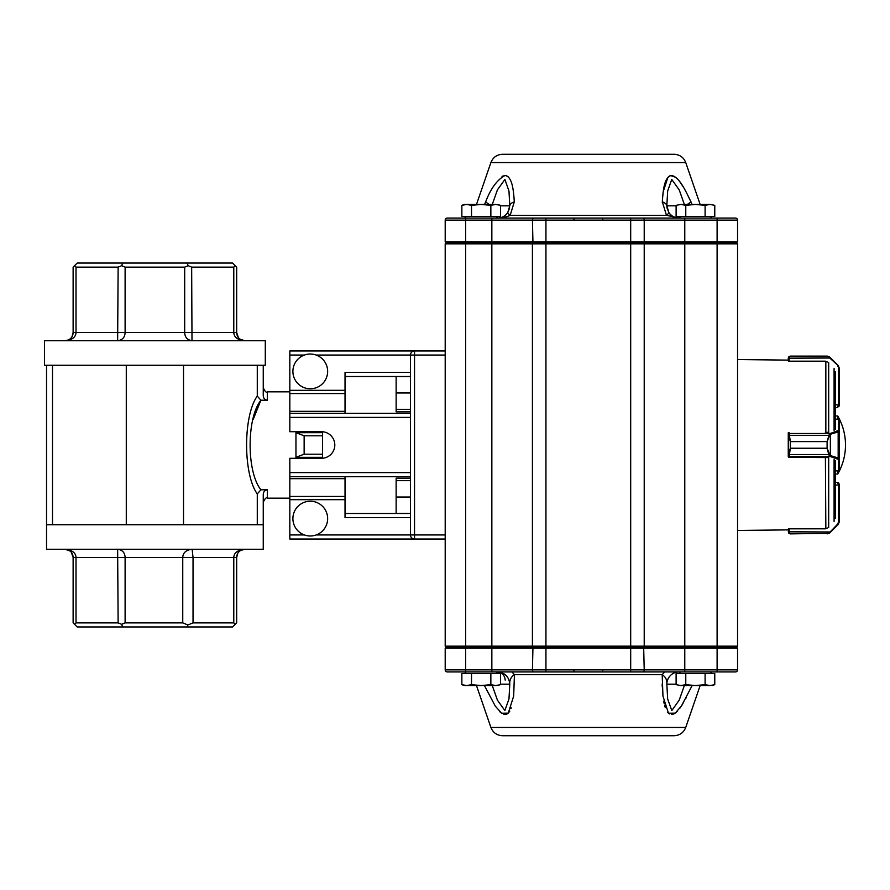 <?xml version="1.0" encoding="UTF-8"?>
<svg xmlns="http://www.w3.org/2000/svg" width="890" height="890" viewBox="0 0 890 890"><rect width="100%" height="100%" fill="white"/><g stroke="black" fill="none" stroke-linecap="round" stroke-linejoin="round"><path stroke-width="1.33" d="M46.547 524.733L46.547 549.264L263.251 549.264L263.251 524.733L183.518 524.733L183.518 365.267L265.298 365.267L265.298 340.736L44.5 340.736L44.5 365.267L126.28 365.267L126.28 524.733L46.547 524.733L46.547 365.267M257.277 524.733L257.277 493.928C243.081 474.337 243.014 415.819 257.277 396.072L257.277 365.267M52.51 524.733L52.51 365.267M126.28 365.267L183.518 365.267M183.518 524.733L126.28 524.733M257.277 396.072L260.904 400.211C246.575 417.911 246.474 471.867 260.904 489.789L257.277 493.928M263.251 365.267L263.251 395.427C263.362 398.164 264.731 399.755 267.345 400.211L260.904 400.211L253.305 419.179M263.251 524.733L263.251 494.573C263.362 491.847 264.719 490.257 267.345 489.789L260.904 489.789M322.536 454.2L322.536 457.338L295.958 457.338L295.958 432.707L304.135 435.8L304.135 454.2L322.536 454.2L322.536 432.662L295.958 432.707M322.536 435.8L304.135 435.8M304.135 454.2L295.958 457.293M68.808 339.769L72.758 338.345M238.398 337.577L236.673 332.56C236.874 337.321 239.599 340.047 244.85 340.736C237.752 340.047 234.07 337.321 233.781 332.56L233.781 267.134L191.662 267.134L191.995 340.736M244.672 340.736L239.899 339.068M233.781 267.134L235.227 265.687L236.673 267.134L236.673 332.56L184.686 332.56L184.686 267.134L125.112 267.134L125.112 332.56C124.912 337.321 122.42 340.047 117.636 340.736L118.136 267.134L76.017 267.134L76.017 332.56C75.728 337.321 72.046 340.047 64.948 340.736L65.126 340.736M65.193 340.736L64.948 340.736C70.199 340.047 72.924 337.321 73.125 332.56L71.979 336.72M71.311 337.688L70.777 338.289M192.162 340.736C187.378 340.047 184.886 337.321 184.686 332.56L73.125 332.56L73.125 267.134L77.208 263.051L232.59 263.051L235.227 265.687M240.99 550.231L244.85 549.264C239.599 549.953 236.874 552.679 236.673 557.44L237.819 553.28M238.487 552.312L239.021 551.711M71.4 552.423L73.125 557.44C72.924 552.679 70.199 549.953 64.948 549.264L64.948 549.264C72.046 549.953 75.728 552.679 76.017 557.44L76.017 622.866L118.136 622.866L117.636 549.264C122.42 549.953 124.912 552.679 125.112 557.44L125.112 622.866L182.75 622.866L182.75 557.44C182.995 552.679 186.132 549.953 192.162 549.264L193.03 557.44L193.03 622.866L233.781 622.866L233.781 557.44C234.059 552.679 237.752 549.953 244.85 549.264L244.672 549.264M235.227 624.313L232.59 626.949L77.208 626.949L73.125 622.866L73.125 557.44L236.673 557.44L236.673 622.866L235.227 624.313L233.781 622.866M244.605 549.264L237.04 551.655M65.126 549.264L69.887 550.932M118.136 267.134L121.618 265.687L122.72 263.051M74.571 265.687L76.017 267.134M184.686 267.134L188.168 265.687L187.078 263.051M121.618 265.687L125.112 267.134M188.168 265.687L191.662 267.134M193.03 622.866L187.89 624.991L187.078 626.949M76.017 622.866L74.571 624.313M122.72 626.949L121.618 624.313L118.136 622.866M125.112 622.866L121.618 624.313M187.89 624.991L182.75 622.866M410.446 517.58L345.031 517.58L345.031 496.453L289.829 496.453L289.829 458.283L321.512 458.283A13.283 13.283 0 0 0 334.807 445A13.283 13.283 0 0 0 321.512 431.717L289.829 431.717L289.829 390.332L345.031 390.332L345.031 372.421L410.446 372.421M304.402 534.957L289.829 534.957L289.829 496.453M345.031 476.684L345.031 496.453M289.829 534.957L289.829 539.04L414.54 539.04L289.829 539.04M736.33 242.603L737.554 243.827L445.2 243.827L445.2 350.96L289.829 350.96L289.829 390.332M410.446 476.684L289.829 476.684M410.446 413.316L289.829 413.316M446.435 242.603L445.2 243.827L445.2 539.04L414.54 539.04L414.54 534.957L410.446 534.957A4.094 4.094 0 0 0 414.54 539.04M445.2 355.043L414.54 355.043L414.54 350.96A4.094 4.094 0 0 0 410.446 355.043L410.446 534.957L316.15 534.957M345.031 413.316L345.031 393.547L289.829 393.547M345.031 376.514L410.446 376.514M345.031 390.332L345.031 393.547M410.446 513.486L345.031 513.486L410.446 513.486M310.276 388.774A17.377 17.377 0 0 1 295.224 362.708A17.377 17.377 0 0 1 325.317 362.708A17.377 17.377 0 0 1 310.276 388.774M310.276 535.98A17.377 17.377 0 0 1 295.224 509.914A17.377 17.377 0 0 1 325.317 509.914A17.377 17.377 0 0 1 310.276 535.98M410.446 480.678L396.139 480.678L396.139 478.153L410.446 478.153M410.446 497.032L396.139 497.032L396.139 480.678M410.446 513.374L396.139 513.374L396.139 497.032M410.446 376.626L396.139 376.514M410.446 392.968L396.139 392.968L396.139 376.626M410.446 409.322L396.139 409.322L396.139 392.968M588.312 154.282L674.131 154.282C679.76 154.582 683.62 157.341 685.734 162.559L490.902 162.559C493.004 157.341 496.876 154.582 502.494 154.282L588.312 154.282M445.2 220.119A2.047 2.047 0 0 1 447.247 218.072A2.047 2.047 0 0 0 445.2 220.119L445.2 241.791L630.687 241.791L630.687 218.072L735.507 218.072A2.047 2.047 0 0 1 737.554 220.119L445.2 220.119A2.047 2.047 0 0 1 447.247 218.072L679.192 218.072L666.454 215.313L662.327 201.808C663.095 191.228 664.018 176.921 671.516 175.441C679.526 176.921 685.767 191.25 690.952 201.808L692.053 204.422L690.952 201.808A12.271 1.98 -24 0 1 687.303 204.422M683.62 187.512L679.571 181.393M675.822 177.355L670.637 175.53M670.059 175.719L668.857 176.42M667.901 177.355L663.25 191.584M663.117 192.54L662.883 194.543M662.505 198.704L662.305 202.475M508.947 177.622L507.89 176.52M506.866 175.853L504.608 175.464M503.206 175.842L502.038 176.454M484.572 204.422L485.439 202.33M489.322 204.422A12.271 1.98 -156 0 1 485.673 201.808C490.746 188.469 497.232 179.68 505.108 175.441C512.618 176.921 513.53 191.25 514.309 201.808L510.17 215.313C506.466 217.049 502.216 217.961 497.432 218.072C501.749 217.994 505.197 216.159 507.778 212.554L509.781 205.801L508.98 191.072L504.908 179.469L497.432 189.815L492.281 204.422M674.131 735.719L502.494 735.719C496.876 735.418 493.004 732.659 490.902 727.442L685.734 727.442C683.62 732.659 679.76 735.418 674.131 735.719M445.2 510.282L445.2 524.277M445.2 365.723L445.2 379.719M602.719 671.928L602.719 669.881L737.554 669.881A2.047 2.047 0 0 1 735.507 671.928L447.247 671.928A2.047 2.047 0 0 1 445.2 669.881L445.2 648.209L446.024 647.397L736.742 647.397L737.554 648.209L445.2 648.209M692.131 685.578L681.462 705.937L675.154 713.168L668.468 713.246L662.95 696.069L662.193 674.687L664.663 671.928M497.71 673.474L496.164 671.928L545.937 671.928L511.961 671.928L514.431 674.687L513.675 696.069L508.257 713.146L501.615 713.257L495.252 706.082L484.85 686.368M499.824 711.766L500.425 712.334M503.773 714.359L505.209 714.559M505.642 714.525L506.944 714.114M508.568 712.823L509.814 711.054M510.96 708.629L511.238 707.873M662.171 683.965L662.271 686.98M663.684 701.142L664.196 703.656M664.574 705.203L665.264 707.517M667.723 712.434L669.358 713.936M671.516 714.559L673.897 713.936M676.077 712.434L677.446 711.121M679.749 708.362L680.405 707.483M681.851 705.358L682.975 703.556M686.134 697.994L686.424 697.437M684.354 204.422L679.203 189.848L671.75 179.469L667.656 191.038L666.844 205.801L668.857 212.554A12.271 1.368 146.7 0 1 668.868 212.577A12.271 1.368 146.7 0 1 666.454 215.313L666.477 215.324M710.42 671.928L711.967 673.474L710.42 671.928L716.294 671.928M737.554 220.119L737.554 241.791L736.742 242.603L630.687 242.603L630.687 241.791L644.215 241.791L644.215 220.119A2.047 1.357 -90 0 0 642.858 218.072L633.902 218.072M446.435 647.397L445.2 646.173L445.2 539.04L445.2 646.173L630.687 646.173L630.687 242.603L545.937 242.603L545.937 218.072L496.164 218.072L497.71 216.526M737.554 243.827L737.554 646.173L736.33 647.397M630.687 671.928L630.687 646.173L737.554 646.173M735.507 671.928A2.047 2.047 0 0 0 737.554 669.881L737.554 648.209M676.111 684.199L666.844 684.199L667.656 698.995L671.805 710.554L679.203 700.141L684.354 685.578M492.281 685.578L497.443 700.207L504.875 710.543L508.98 698.928L509.781 684.199C509.447 680.038 511.005 676.867 514.431 674.687L662.193 674.687C665.609 676.834 667.155 680.005 666.844 684.199A12.271 12.26 90 0 1 679.103 671.928M500.525 684.199L509.781 684.199C509.047 676.756 504.964 672.662 497.532 671.928M665.887 678.759L665.742 678.18M573.905 671.928L573.905 669.881L602.719 669.881M445.2 669.881A2.047 2.047 0 0 0 447.247 671.928A2.047 2.047 0 0 1 445.2 669.881L465.648 669.881L465.648 242.603L446.024 242.603L445.2 241.791M643.67 242.603L644.215 241.791L737.554 241.791M465.648 671.928L465.648 669.881L545.937 669.881L545.937 242.603L465.648 242.603L465.648 218.072M602.719 220.119L602.719 218.072M573.905 220.119L573.905 218.072M666.999 207.893L666.844 205.801A12.271 5.307 -178.9 0 0 662.327 201.808M507.778 212.554A12.271 1.368 33.3 0 0 507.756 212.577A12.271 1.368 33.3 0 0 510.17 215.313L666.454 215.313M500.525 205.801L509.781 205.801A12.271 5.307 -1.1 0 1 514.309 201.808M668.857 212.554C671.438 216.159 674.876 217.994 679.192 218.072C674.709 218.106 671.271 216.27 668.868 212.577L667.01 207.948M685.778 684.644L680.939 685.578L676.111 684.644L680.939 685.578L695.435 685.578L685.778 684.644L685.778 673.474L705.102 673.474L705.102 684.644L695.435 685.578L709.942 685.578L705.102 684.644M680.939 685.578L676.111 684.644L676.111 673.474L685.778 673.474M712.189 685.578L714.77 684.644L709.942 685.578L714.77 684.644L714.77 673.474L705.102 673.474M471.522 684.644L466.683 685.578L461.854 684.644L461.854 673.474L471.522 673.474L471.522 684.644L481.19 685.578L495.686 685.578L490.857 684.644L481.19 685.578L464.447 685.578L461.854 684.644L464.447 685.578M471.522 673.474L490.857 673.474L490.857 684.644M497.632 685.422L500.525 684.644L495.686 685.578L500.525 684.644L500.525 673.474L490.857 673.474M685.778 205.356L680.939 204.422L676.111 205.356L680.939 204.422L695.435 204.422L685.778 205.356L685.778 216.526L705.102 216.526L705.102 205.356L695.435 204.422L709.942 204.422L705.102 205.356M685.778 216.526L676.111 216.526L676.111 205.356L680.939 204.422M713.046 204.822L709.942 204.422L714.77 205.356L714.77 216.526L705.102 216.526M471.522 205.356L466.683 204.422L461.854 205.356L461.854 216.526L471.522 216.526L471.522 205.356L481.19 204.422L495.686 204.422L490.857 205.356L481.19 204.422L464.447 204.422L461.854 205.356M471.522 216.526L490.857 216.526L490.857 205.356M497.632 204.578L500.525 205.356L495.686 204.422L500.525 205.356L500.525 216.526L490.857 216.526M835.276 415.975L837.735 415.975L837.735 419.168M837.735 470.888L837.735 474.025A58.128 58.128 0 0 0 837.735 415.975M829.413 433.797L829.992 434.465L827.099 441.618L829.413 433.797L838.547 430.426L838.502 419.257M838.491 470.788L835.276 470.788M827.433 432.273L825.408 432.495M789.074 432.529L790.298 441.585L788.262 434.309L788.262 455.535L790.298 448.226L827.099 448.226L829.992 455.391L829.413 456.047L828.779 454.623L827.099 448.26L790.298 448.26L789.074 457.338L827.433 457.594M789.074 433.552A0.823 0.757 180 0 0 788.262 434.309L788.262 434.276A0.823 0.779 180 0 1 789.074 433.497L829.78 433.497A0.823 0.567 73.1 0 1 830.359 434.276L830.359 455.569A0.823 0.567 107.1 0 1 829.78 456.359L829.413 456.047M835.276 419.168L838.547 419.168A0.823 0.823 180 0 1 839.37 419.98L839.37 470.065A0.823 0.823 180 0 1 838.547 470.888L835.276 470.888M838.547 419.168L839.37 419.98L839.37 470.065L838.547 470.888M788.262 434.276L788.262 433.319A0.823 0.779 180 0 1 788.529 432.729M788.74 457.271A0.823 0.779 0 0 1 788.262 456.548L788.262 455.535A0.823 0.757 0 0 0 789.074 456.303M838.547 430.426A0.823 0.779 0 0 1 839.37 431.205L838.169 431.906L838.169 457.983L839.37 458.695A0.823 0.779 180 0 1 838.547 459.474L829.78 456.359L789.074 456.359A0.823 0.779 0 0 1 788.262 455.58M829.202 435.31L788.696 435.31M837.59 431.127A0.823 0.567 73.1 0 1 838.169 431.906L830.359 434.276M788.696 454.534L829.202 454.534M830.359 455.569L838.169 457.983A0.823 0.567 107.1 0 1 837.59 458.762M829.413 532.598L827.099 533.878L828.779 533.422L837.59 524.188L838.547 521.874L838.547 484.505L837.323 482.458L839.37 484.405L837.323 482.369L835.276 482.458L835.276 474.025L837.735 474.025M827.433 527.981L825.408 528.816L789.074 528.816L789.341 533.422L790.298 533.878L788.696 533.121L788.262 528.994L788.262 529.884L737.554 530.451L737.554 359.549L788.262 360.116L788.262 358.292M838.547 484.505L839.37 484.505L839.37 521.629L838.169 524.522L829.992 532.698L829.78 531.986L788.262 531.753M839.37 484.505L838.514 482.747M788.451 532.721L788.707 533.121A0.823 0.812 141 0 1 788.696 533.121A0.823 0.812 141 0 0 789.341 533.422L828.779 533.422A0.823 0.801 59.6 0 0 829.191 533.31L790.298 533.878M789.074 532.153L788.262 531.842M829.191 533.31A0.823 0.801 59.6 0 0 829.202 533.31L829.992 532.698M837.59 524.188L838.669 523.921M838.547 521.874L839.37 521.629M835.276 404.939L835.276 407.587L837.323 407.542L835.276 407.631L837.334 407.631L839.37 405.595L837.323 407.542L838.547 404.894L835.276 404.894M827.422 356.134L829.191 356.69A0.823 0.801 120.4 0 0 828.779 356.579L827.099 356.122L829.413 357.402L828.779 356.579L789.341 356.579L789.074 361.184L825.408 361.184L827.433 362.019M790.298 356.122L789.341 356.579A0.823 0.812 39 0 0 788.707 356.879L790.298 356.122L827.099 356.122M829.191 356.69L830.359 357.669L829.413 357.402M839.337 405.951L839.37 368.427M829.992 357.302L838.169 365.478L839.37 368.371L839.37 405.495L838.547 405.495M789.074 361.017L788.262 361.006L788.696 356.879A0.823 0.812 39 0 1 788.707 356.879L788.262 358.08M788.262 358.158L789.074 357.847M838.669 366.079L829.78 358.014L788.262 358.247M839.37 368.371L837.59 365.812M788.262 361.006L788.262 360.116M789.074 528.983L788.262 528.994M788.262 456.548A0.823 0.823 0 0 0 788.673 457.271L789.074 457.271M835.276 518.347L835.276 460.531M835.276 429.47L835.276 371.653M788.262 432.729L788.495 432.729A0.823 0.823 0 0 0 788.262 433.319M410.446 411.848L396.139 411.848L396.139 409.322M267.345 400.211L267.345 391.845C266.333 392.879 264.964 391.511 263.251 387.762M289.829 498.155L267.345 498.155L267.345 489.789M289.829 499.668L345.031 499.668M345.031 478.675L289.829 478.675M414.54 350.96A4.094 4.094 0 0 0 410.446 355.043L414.54 355.043L414.54 534.957L445.2 534.957M410.446 355.043L316.15 355.043M304.402 355.043L289.829 355.043M345.031 411.325L289.829 411.325M410.446 417.399L289.829 417.399M410.446 472.601L289.829 472.601M491.847 218.072L491.847 671.928M533.232 242.603L532.42 243.827L532.42 646.173L533.232 647.397M717.106 218.072L717.106 671.928M684.777 218.072L684.777 671.928M643.403 242.603L644.215 243.827L644.215 646.173L643.403 647.397M642.858 671.928A2.047 1.357 -90 0 0 644.215 669.881L643.67 647.397M545.937 671.928L545.937 669.881L573.905 669.881M533.766 671.928A2.047 1.357 -90 0 1 532.42 669.881L532.954 647.397M533.766 218.072A2.047 1.357 -90 0 0 532.42 220.119L532.954 242.603M666.844 205.801L676.111 205.801M825.408 457.338L825.842 528.56M839.37 420.036A0.823 0.779 -0 0 0 838.547 419.257L835.276 419.257M827.099 441.585L790.298 441.618L827.099 441.585L827.099 448.26M839.37 470.009A0.823 0.779 180 0 1 838.547 470.788L838.547 459.474M790.298 441.585L790.298 448.26M839.37 484.872L835.276 485.106M839.37 405.128L838.547 404.894L838.547 368.126M834.086 430.437L834.086 368.516M834.086 521.484L834.086 459.563M828.69 527.347L828.69 457.271M828.69 432.729L828.69 362.653M825.842 432.518L825.842 361.44M289.829 391.845L267.345 391.845M267.345 498.155C266.344 497.109 264.986 498.478 263.251 502.238M466.204 218.072L464.658 216.526M710.42 218.072L711.967 216.526M680.461 218.072L678.914 216.526M466.204 671.928L464.658 673.474M680.461 671.928L678.914 673.474M490.902 162.559L476.484 204.422M685.734 162.559L700.141 204.422M685.734 727.442L700.141 685.578M490.902 727.442L476.484 685.578M505.186 680.105C504.708 675.143 501.982 672.417 497.009 671.928M509.625 207.937L507.756 212.577C505.353 216.27 501.916 218.106 497.432 218.072M788.707 533.121L790.009 533.855M788.707 356.879L790.009 356.145"/></g></svg>
